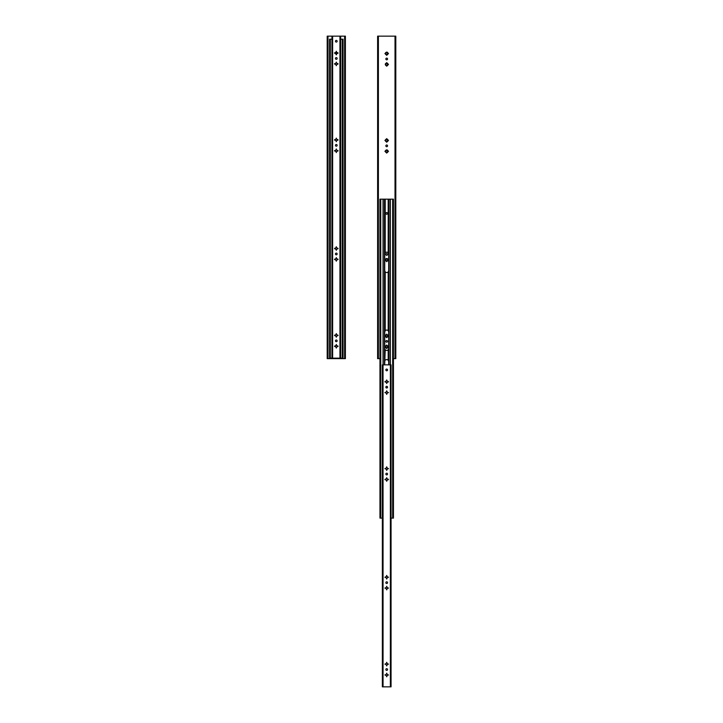 <?xml version="1.0" encoding="UTF-8"?>
<svg xmlns="http://www.w3.org/2000/svg" width="723" height="723" viewBox="0 0 723 723"><rect width="100%" height="100%" fill="white"/><g stroke="black" fill="none" stroke-linecap="round" stroke-linejoin="round"><path stroke-width="1.08" d="M342.359 358.147L342.359 39.205L343.036 39.205L343.036 358.147L340.641 358.147L340.641 36.15L344.708 36.15L344.708 358.653L327.98 358.653L327.98 36.15L331.938 36.15L331.938 358.147L329.552 358.147L329.552 39.205L331.938 39.205M337.09 53.204A0.868 0.868 0 0 0 336.638 52.752M344.708 358.653L345.386 358.653L345.386 36.15L344.708 36.15M327.881 358.653L327.881 36.15L327.203 36.15L327.203 358.653L327.98 358.653M335.951 52.752A0.868 0.868 0 0 0 335.499 53.204M340.641 39.205L342.359 39.205M337.135 53.375A0.85 0.85 0 0 0 335.454 53.375M335.951 54.234A0.85 0.85 0 0 0 336.638 54.234M330.23 358.147L330.23 39.205M337.09 335.743L338.093 335.409L337.09 335.065A0.868 0.868 0 0 0 336.638 334.613L336.294 333.61L335.951 334.613A0.868 0.868 0 0 0 335.499 335.065L334.496 335.409L335.499 335.743A0.868 0.868 0 0 0 335.951 336.204L336.294 337.207L336.638 336.204A0.868 0.868 0 0 0 337.09 335.743M337.09 64.23L338.093 63.895L337.09 63.552A0.868 0.868 0 0 0 336.638 63.1L336.294 62.097L335.951 63.1A0.868 0.868 0 0 0 335.499 63.552L334.496 63.895L335.499 64.23A0.868 0.868 0 0 0 335.951 64.69L336.294 65.694L336.638 64.69A0.868 0.868 0 0 0 337.09 64.23M337.09 53.375L338.093 53.032L337.09 52.698A0.868 0.868 0 0 0 336.638 52.237L336.294 51.234L335.951 52.237A0.868 0.868 0 0 0 335.499 52.698L334.496 53.032L335.499 53.375A0.868 0.868 0 0 0 335.951 53.827L336.294 54.831L336.638 53.827A0.868 0.868 0 0 0 337.09 53.375M336.294 57.614A0.85 0.85 0 0 0 335.562 58.888A0.85 0.85 0 0 0 337.026 58.888A0.85 0.85 0 0 0 336.294 57.614M336.294 144.501A0.85 0.85 0 0 0 335.562 145.775A0.85 0.85 0 0 0 337.026 145.775A0.85 0.85 0 0 0 336.294 144.501M337.09 151.116L338.093 150.782L337.09 150.438A0.868 0.868 0 0 0 336.638 149.986L336.294 148.974L335.951 149.986A0.868 0.868 0 0 0 335.499 150.438L334.496 150.782L335.499 151.116A0.868 0.868 0 0 0 335.951 151.577L336.294 152.58L336.638 151.577A0.868 0.868 0 0 0 337.09 151.116M337.09 140.253L338.093 139.919L337.09 139.575A0.868 0.868 0 0 0 336.638 139.123L336.294 138.12L335.951 139.123A0.868 0.868 0 0 0 335.499 139.575L334.496 139.919L335.499 140.253A0.868 0.868 0 0 0 335.951 140.714L336.294 141.717L336.638 140.714A0.868 0.868 0 0 0 337.09 140.253M336.294 40.389A0.85 0.85 0 0 0 335.562 41.663A0.85 0.85 0 0 0 337.026 41.663A0.85 0.85 0 0 0 336.294 40.389M336.294 253.104A0.85 0.85 0 0 0 335.562 254.379A0.85 0.85 0 0 0 337.026 254.379A0.85 0.85 0 0 0 336.294 253.104M337.09 248.866L338.093 248.522L337.09 248.179A0.868 0.868 0 0 0 336.638 247.727L336.294 246.724L335.951 247.727A0.868 0.868 0 0 0 335.499 248.179L334.496 248.522L335.499 248.866A0.868 0.868 0 0 0 335.951 249.318L336.294 250.321L336.638 249.318A0.868 0.868 0 0 0 337.09 248.866M337.09 346.606L338.093 346.272L337.09 345.928A0.868 0.868 0 0 0 336.638 345.477L336.294 344.464L335.951 345.477A0.868 0.868 0 0 0 335.499 345.928L334.496 346.272L335.499 346.606A0.868 0.868 0 0 0 335.951 347.067L336.294 348.07L336.638 347.067A0.868 0.868 0 0 0 337.09 346.606M337.09 259.72L338.093 259.385L337.09 259.042A0.868 0.868 0 0 0 336.638 258.59L336.294 257.587L335.951 258.59A0.868 0.868 0 0 0 335.499 259.042L334.496 259.385L335.499 259.72A0.868 0.868 0 0 0 335.951 260.181L336.294 261.184L336.638 260.181A0.868 0.868 0 0 0 337.09 259.72M340.641 36.15L331.938 36.15M340.641 358.147L331.938 358.147M336.294 339.991A0.85 0.85 0 0 1 337.026 341.265A0.85 0.85 0 0 1 335.562 341.265A0.85 0.85 0 0 1 336.294 339.991M386.362 345.486A1.338 1.338 0 0 0 385.413 346.444L385.91 346.444A0.868 0.868 0 0 1 386.362 345.983L386.706 344.979L387.049 345.486A1.338 1.338 0 0 1 388.007 346.444L388.504 346.778L388.007 347.121A1.338 1.338 0 0 1 387.049 348.079L386.706 348.576L386.362 348.079A1.338 1.338 0 0 1 385.413 347.121L384.907 346.778L385.413 346.444M387.049 149.833L387.049 149.995A1.338 1.338 0 0 1 388.007 150.953L388.504 151.288L388.007 151.631A1.338 1.338 0 0 1 387.049 152.589L386.706 153.095L386.362 152.589A1.338 1.338 0 0 1 385.413 151.631L384.907 151.288L385.413 150.953A1.338 1.338 0 0 1 386.362 149.995L387.049 149.833M385.242 64.067L385.413 64.067A1.338 1.338 0 0 1 386.362 63.109L386.706 62.603L387.049 63.109A1.338 1.338 0 0 1 388.007 64.067L388.504 64.401L388.007 64.745A1.338 1.338 0 0 1 387.049 65.703L386.706 66.209L386.362 65.703A1.338 1.338 0 0 1 385.413 64.745L385.242 64.067M387.049 52.083L387.049 52.246A1.338 1.338 0 0 1 388.007 53.204L388.504 53.547L388.007 53.882A1.338 1.338 0 0 1 387.049 54.84L386.706 55.346L386.362 54.84A1.338 1.338 0 0 1 385.413 53.882L384.907 53.547L385.413 53.204A1.338 1.338 0 0 1 386.362 52.246L387.049 52.083M386.706 58.129A0.85 0.85 0 0 1 387.438 59.403A0.85 0.85 0 0 1 385.974 59.403A0.85 0.85 0 0 1 386.706 58.129M386.706 340.497A0.85 0.85 0 0 0 385.974 341.771A0.85 0.85 0 0 0 387.438 341.771A0.85 0.85 0 0 0 386.706 340.497M379.964 358.653L378.391 358.653L378.391 36.15L395.797 36.15L395.797 358.653L395.12 358.653L395.12 36.15M393.448 358.653L395.02 358.653L395.02 36.15M385.242 335.58L385.413 335.58A1.338 1.338 0 0 1 386.362 334.622L386.706 334.116L387.049 334.622A1.338 1.338 0 0 1 388.007 335.58L388.504 335.915L388.007 336.258A1.338 1.338 0 0 1 387.049 337.216L386.706 337.722L386.362 337.216A1.338 1.338 0 0 1 385.413 336.258L385.242 335.58M386.706 253.619A0.85 0.85 0 0 1 387.438 254.894A0.85 0.85 0 0 1 385.974 254.894A0.85 0.85 0 0 1 386.706 253.619M387.049 258.436L387.049 258.599A1.338 1.338 0 0 1 388.007 259.557L388.504 259.891L388.007 260.235A1.338 1.338 0 0 1 387.049 261.193L386.706 261.699L386.362 261.193A1.338 1.338 0 0 1 385.413 260.235L384.907 259.891L385.413 259.557A1.338 1.338 0 0 1 386.362 258.599L387.049 258.436M386.706 145.007A0.85 0.85 0 0 1 387.438 146.281A0.85 0.85 0 0 1 385.974 146.281A0.85 0.85 0 0 1 386.706 145.007M388.007 140.768L388.504 140.425L388.007 140.09A1.338 1.338 0 0 0 387.049 139.132L386.706 138.626L386.362 139.132A1.338 1.338 0 0 0 385.413 140.09L384.907 140.425L385.413 140.768A1.338 1.338 0 0 0 386.362 141.726L386.706 142.232L387.049 141.726A1.338 1.338 0 0 0 388.007 140.768L387.501 140.768A0.868 0.868 0 0 1 387.049 141.229L387.049 141.726M385.413 151.631L385.91 151.631A0.868 0.868 0 0 0 386.362 152.083L386.362 152.589M388.007 53.204L387.501 53.204A0.868 0.868 0 0 0 387.049 52.752L387.049 52.246M387.049 54.84L387.049 54.342A0.868 0.868 0 0 0 387.501 53.882L388.007 53.882M385.413 53.882L385.91 53.882A0.868 0.868 0 0 0 386.362 54.342L386.362 54.84M386.362 139.132L386.362 139.629A0.868 0.868 0 0 0 385.91 140.09L385.413 140.09M385.413 140.768L385.91 140.768A0.868 0.868 0 0 0 386.362 141.229L386.362 141.726M388.007 140.09L387.501 140.09A0.868 0.868 0 0 0 387.049 139.629L387.049 139.132M388.007 150.953L387.501 150.953A0.868 0.868 0 0 0 387.049 150.492L387.049 149.995M385.413 260.235L385.91 260.235A0.868 0.868 0 0 0 386.362 260.687L386.362 261.193M386.362 258.599L386.362 259.096A0.868 0.868 0 0 0 385.91 259.557L385.413 259.557M387.049 261.193L387.049 260.687A0.868 0.868 0 0 0 387.501 260.235L388.007 260.235M386.362 149.995L386.362 150.492A0.868 0.868 0 0 0 385.91 150.953L385.413 150.953M385.413 336.258L385.91 336.258A0.868 0.868 0 0 0 386.362 336.719L386.362 337.216M388.007 346.444L387.501 346.444A0.868 0.868 0 0 0 387.049 345.983L387.049 345.486M387.049 337.216L387.049 336.719A0.868 0.868 0 0 0 387.501 336.258L388.007 336.258M385.413 347.121L385.91 347.121A0.868 0.868 0 0 0 386.362 347.573L386.362 348.079M387.049 348.079L387.049 347.573A0.868 0.868 0 0 0 387.501 347.121L388.007 347.121M378.292 358.653L378.292 36.15L377.614 36.15L377.614 358.653L378.391 358.653M388.007 64.067L387.501 64.067A0.868 0.868 0 0 0 387.049 63.606L387.049 63.109M387.049 65.703L387.049 65.206A0.868 0.868 0 0 0 387.501 64.745L388.007 64.745M386.362 63.109L386.362 63.606A0.868 0.868 0 0 0 385.91 64.067L385.413 64.067M385.413 64.745L385.91 64.745A0.868 0.868 0 0 0 386.362 65.206L386.362 65.703M386.362 52.246L386.362 52.752A0.868 0.868 0 0 0 385.91 53.204L385.413 53.204M387.049 152.589L387.049 152.083A0.868 0.868 0 0 0 387.501 151.631L388.007 151.631M388.007 259.557L387.501 259.557A0.868 0.868 0 0 0 387.049 259.096L387.049 258.599M388.007 335.58L387.501 335.58A0.868 0.868 0 0 0 387.049 335.12L387.049 334.622M386.362 334.622L386.362 335.12A0.868 0.868 0 0 0 385.91 335.58L385.413 335.58M382.359 518.102L380.741 518.102L380.741 199.159L379.964 199.159L379.964 518.102L380.641 518.102L380.641 199.159M380.741 199.159L393.448 199.159L393.448 518.102L392.67 518.102L392.67 199.159M388.676 361.139L388.676 364.853M388.739 364.853L388.739 361.645A2.033 2.033 0 0 0 388.703 361.265M384.672 364.853L385.214 349.796A2.033 2.033 0 0 0 388.197 349.796L388.739 348.405L388.739 332.119L388.197 330.727A2.033 2.033 0 0 0 385.214 330.727L384.672 332.119L384.672 348.405L385.214 349.796M384.672 270.519L385.214 271.911A2.033 2.033 0 0 0 388.197 271.911L388.739 270.519L388.739 254.225L388.197 252.833A2.033 2.033 0 0 0 385.214 252.833L384.672 254.225L384.672 270.519A2.033 2.033 0 0 0 384.708 270.899M388.739 361.645L388.197 360.253A2.033 2.033 0 0 0 385.214 360.253M388.676 331.604L388.676 348.92A2.033 2.033 0 0 0 388.739 348.405M388.676 253.719L388.676 271.026A2.033 2.033 0 0 0 388.739 270.519M384.735 271.026L384.735 253.719A2.033 2.033 0 0 0 384.672 254.225M387.555 213.412A0.85 0.85 0 0 0 386.706 212.562A0.85 0.85 0 0 0 385.856 213.412A0.85 0.85 0 0 0 386.706 214.261A0.85 0.85 0 0 0 387.555 213.412M387.212 387.844A2.033 2.033 0 0 0 386.199 387.844M384.735 364.853L384.735 361.139M384.735 348.92L384.735 331.604A2.033 2.033 0 0 0 384.672 332.119M391.062 518.102L392.67 518.102M392.77 518.102L392.77 199.159M387.501 664.446L388.504 664.112L387.501 663.768A0.868 0.868 0 0 0 387.049 663.316L386.706 662.304L386.362 663.316A0.868 0.868 0 0 0 385.91 663.768L384.907 664.112L385.91 664.446A0.868 0.868 0 0 0 386.362 664.907L386.706 665.91L387.049 664.907A0.868 0.868 0 0 0 387.501 664.446M387.501 392.932L388.504 392.598L387.501 392.255A0.868 0.868 0 0 0 387.049 391.803L386.706 390.791L386.362 391.803A0.868 0.868 0 0 0 385.91 392.255L384.907 392.598L385.91 392.932A0.868 0.868 0 0 0 386.362 393.393L386.706 394.397L387.049 393.393A0.868 0.868 0 0 0 387.501 392.932M387.501 382.078L388.504 381.735L387.501 381.392A0.868 0.868 0 0 0 387.049 380.94L386.706 379.937L386.362 380.94A0.868 0.868 0 0 0 385.91 381.392L384.907 381.735L385.91 382.078A0.868 0.868 0 0 0 386.362 382.53L386.706 383.533L387.049 382.53A0.868 0.868 0 0 0 387.501 382.078M386.706 386.317A0.85 0.85 0 0 0 385.974 387.591A0.85 0.85 0 0 0 387.438 387.591A0.85 0.85 0 0 0 386.706 386.317M386.706 473.204A0.85 0.85 0 0 0 385.974 474.469A0.85 0.85 0 0 0 387.438 474.469A0.85 0.85 0 0 0 386.706 473.204M387.501 479.819L388.504 479.476L387.501 479.141A0.868 0.868 0 0 0 387.049 478.68L386.706 477.677L386.362 478.68A0.868 0.868 0 0 0 385.91 479.141L384.907 479.476L385.91 479.819A0.868 0.868 0 0 0 386.362 480.28L386.706 481.283L387.049 480.28A0.868 0.868 0 0 0 387.501 479.819M387.501 468.956L388.504 468.621L387.501 468.278A0.868 0.868 0 0 0 387.049 467.826L386.706 466.814L386.362 467.826A0.868 0.868 0 0 0 385.91 468.278L384.907 468.621L385.91 468.956A0.868 0.868 0 0 0 386.362 469.417L386.706 470.42L387.049 469.417A0.868 0.868 0 0 0 387.501 468.956M386.706 369.091A0.85 0.85 0 0 0 385.974 370.366A0.85 0.85 0 0 0 387.438 370.366A0.85 0.85 0 0 0 386.706 369.091M386.706 581.807A0.85 0.85 0 0 0 385.974 583.081A0.85 0.85 0 0 0 387.438 583.081A0.85 0.85 0 0 0 386.706 581.807M387.501 577.569L388.504 577.225L387.501 576.882A0.868 0.868 0 0 0 387.049 576.43L386.706 575.427L386.362 576.43A0.868 0.868 0 0 0 385.91 576.882L384.907 577.225L385.91 577.569A0.868 0.868 0 0 0 386.362 578.02L386.706 579.024L387.049 578.02A0.868 0.868 0 0 0 387.501 577.569M387.501 675.309L388.504 674.966L387.501 674.631A0.868 0.868 0 0 0 387.049 674.17L386.706 673.167L386.362 674.17A0.868 0.868 0 0 0 385.91 674.631L384.907 674.966L385.91 675.309A0.868 0.868 0 0 0 386.362 675.77L386.706 676.773L387.049 675.77A0.868 0.868 0 0 0 387.501 675.309M387.501 588.423L388.504 588.088L387.501 587.745A0.868 0.868 0 0 0 387.049 587.293L386.706 586.281L386.362 587.293A0.868 0.868 0 0 0 385.91 587.745L384.907 588.088L385.91 588.423A0.868 0.868 0 0 0 386.362 588.884L386.706 589.887L387.049 588.884A0.868 0.868 0 0 0 387.501 588.423M383.054 686.85L391.062 686.85L391.062 364.853L382.359 364.853L382.359 686.85L383.054 686.85L383.036 199.159M386.706 668.694A0.85 0.85 0 0 1 387.438 669.968A0.85 0.85 0 0 1 385.974 669.968A0.85 0.85 0 0 1 386.706 668.694M344.609 358.653L344.609 36.15M334.803 151.116L334.803 150.438M334.803 140.253L334.803 139.575M334.803 64.23L334.803 63.552M334.803 53.375L334.803 52.698M334.803 346.606L334.803 345.928M334.803 335.743L334.803 335.065M334.803 259.72L334.803 259.042M334.803 248.866L334.803 248.188M337.786 259.72L337.786 259.042M337.786 248.866L337.786 248.188M337.786 346.606L337.786 345.928M337.786 335.743L337.786 335.065M337.786 64.23L337.786 63.552M337.786 53.375L337.786 52.698M337.786 151.116L337.786 150.438M337.786 140.253L337.786 139.575M342.259 358.147L342.259 39.205M330.33 358.147L330.33 39.205M332.634 358.147L332.634 36.15M339.946 358.147L339.946 36.15M385.214 330.727L385.214 271.911M385.214 252.833L385.214 199.159M384.5 364.853L384.5 199.159M385.214 479.819L385.214 479.141M385.214 382.069L385.214 381.392M388.197 382.069L388.197 381.392M388.197 479.819L388.197 479.141M388.911 364.853L388.911 199.159M388.197 252.833L388.197 199.159M388.197 330.727L388.197 271.911M388.197 360.253L388.197 349.796M390.257 364.853L390.257 199.159M390.366 686.85L390.375 199.159M383.154 364.853L383.154 199.159"/></g></svg>
